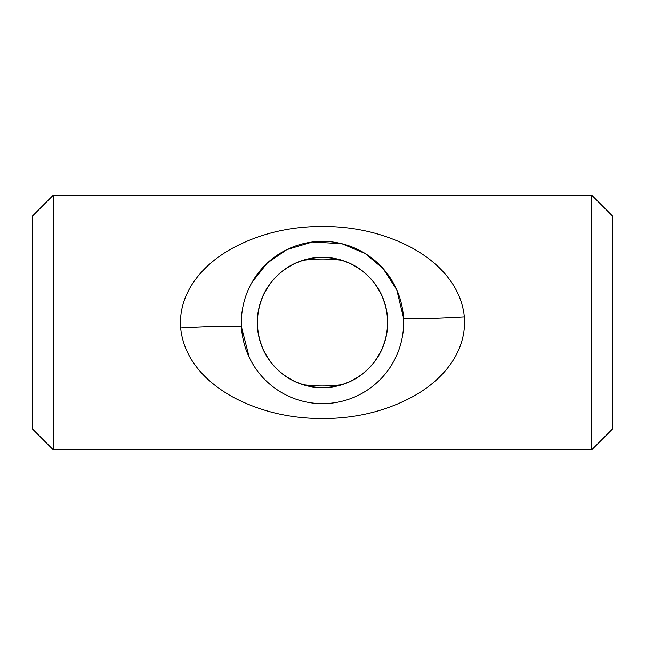 <?xml version="1.0" encoding="UTF-8"?>
<svg xmlns="http://www.w3.org/2000/svg" width="645" height="645" viewBox="0 0 645 645"><rect width="100%" height="100%" fill="white"/><g stroke="black" fill="none" stroke-linecap="round" stroke-linejoin="round"><path stroke-width="0.97" d="M257.291 322.5A65.209 65.209 0 0 0 322.5 387.709A65.209 65.209 0 0 0 387.709 322.5A65.209 65.209 0 0 0 322.5 257.291A65.209 65.209 0 0 0 257.291 322.5M241.367 322.5A81.133 81.133 0 0 1 322.5 241.367A81.133 81.133 0 0 1 403.633 322.5A81.133 81.133 0 0 1 322.5 403.633A81.133 81.133 0 0 1 241.367 322.5L241.504 327.144L249.252 357.386M387.556 322.5A65.056 65.056 0 0 0 322.5 257.444A65.056 65.056 0 0 0 257.444 322.5A65.056 65.056 0 0 0 322.5 387.556A65.056 65.056 0 0 0 387.556 322.5M32.25 428.772L32.25 216.228L53.196 195.274L53.196 449.726L32.25 428.772M591.804 195.274L612.75 216.228L612.75 428.772L591.804 449.726L591.804 195.274L53.196 195.274M180.423 322.5C180.737 289.089 204.868 263.845 230.346 249.389C257.073 234.546 286.84 226.903 319.63 226.459C352.517 226.048 382.63 232.829 409.978 246.809C435.956 260.459 461.062 283.905 464.335 316.856L464.577 322.5C464.271 355.871 440.204 381.09 414.679 395.603C387.927 410.462 358.144 418.105 325.314 418.541C292.411 418.944 262.273 412.147 234.917 398.134C208.899 384.364 184.002 361.24 180.656 327.999L180.423 322.5M403.633 322.5L403.496 317.735L396.756 289.815L383.227 268.699L365.126 253.469L341.826 243.705L312.398 241.996L286.807 249.639L267.224 263.112L252.058 282.244M303.577 384.743C315.977 386.395 328.595 386.395 341.423 384.743M341.423 260.257C329.023 258.605 316.405 258.605 303.577 260.257M464.335 316.856A60.944 2.701 -3.4 0 1 403.496 317.735M180.656 327.999A60.944 2.628 176.7 0 1 241.504 327.144M591.804 449.726L53.196 449.726"/></g></svg>
